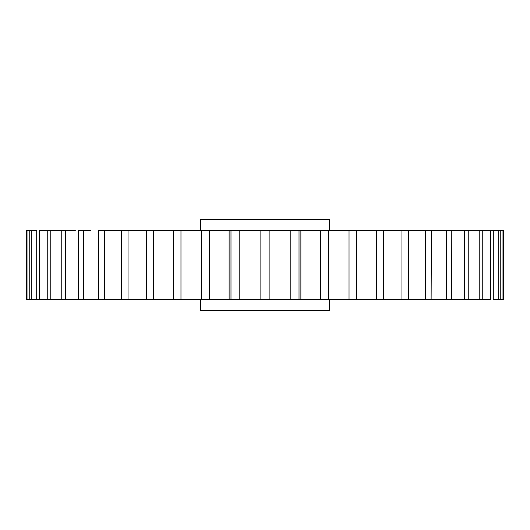 <?xml version="1.0" encoding="UTF-8"?>
<svg xmlns="http://www.w3.org/2000/svg" width="530" height="530" viewBox="0 0 530 530"><rect width="100%" height="100%" fill="white"/><g stroke="black" fill="none" stroke-linecap="round" stroke-linejoin="round"><path stroke-width="0.79" d="M75.313 230.563L47.846 230.563M90.451 230.563L78.433 230.563L78.433 299.437L98.58 299.437L98.58 230.563L104.602 230.563L104.602 299.437L121.343 299.437L121.343 230.563L104.602 230.563M108.398 230.563L128.028 230.563L128.028 299.437L146.379 299.437L146.452 230.563M146.452 299.437L153.62 299.437L153.62 230.563L173.284 230.563L128.028 230.563M500.26 230.563L500.26 299.437L503.5 299.437L503.5 230.563L180.969 230.563L200.724 230.563L200.724 219.268L329.276 219.268L329.276 230.563M90.451 299.437L104.602 299.437M108.398 299.437L128.028 299.437M200.724 299.437L200.724 310.732L329.276 310.732L329.276 299.437M27.017 230.563L27.017 299.437L29.74 299.437L29.74 230.563L31.29 230.563L26.5 230.563L26.5 299.437L27.017 299.437L26.5 299.437M36.696 230.563L31.29 230.563L31.29 299.437L29.74 299.437L36.696 299.437L36.696 230.563M53.139 230.563L61.235 230.563L61.235 299.437L78.433 299.437M47.249 230.563L39.246 230.563L39.246 299.437L36.696 299.437L47.249 299.437L47.249 230.563M180.969 299.437L180.969 230.563L173.284 230.563L173.284 299.437L201.632 299.437L201.632 230.563M376.38 299.437L376.38 230.563L356.716 230.563L356.716 299.437L401.972 299.437L383.621 299.437L383.621 230.563L401.442 230.563M451.268 230.563L451.567 299.437L464.34 299.437L464.34 230.563M468.169 230.563L468.765 230.563L468.765 299.437L468.169 299.437M439.549 230.563L431.42 230.563L431.122 299.437M421.602 230.563L408.656 230.563L408.656 299.437L425.398 299.437L425.398 230.563M349.031 230.563L328.805 230.563L328.805 299.437L349.031 299.437L349.031 230.563M209.635 230.563L209.635 299.437L230.981 299.437L230.981 230.563L229.218 230.563M503.5 299.437L502.983 299.437L502.983 230.563M47.846 299.437L61.831 299.437M50.767 230.563L50.767 299.437M65.66 230.563L65.66 299.437M83.7 230.563L83.7 299.437M153.62 299.437L173.297 299.437M239.182 230.563L239.182 299.437L260.866 299.437L260.866 230.563M269.134 230.563L269.134 299.437L290.818 299.437L290.818 230.563M299.019 230.563L299.019 299.437L320.365 299.437L320.365 230.563M328.368 230.563L328.368 299.437L356.703 299.437M421.602 299.437L401.972 299.437L401.972 230.563M425.398 299.437L446.3 299.437L446.3 230.563M464.34 299.437L479.233 299.437L479.233 230.563M482.75 230.563L482.75 299.437L490.753 299.437L490.753 230.563M493.304 230.563L493.304 299.437L498.71 299.437L498.71 230.563M490.753 299.437L479.233 299.437M454.687 299.437L446.3 299.437M239.182 299.437L229.218 299.437M498.71 299.437L500.26 299.437M320.365 299.437L328.368 299.437M290.818 299.437L299.019 299.437M260.866 299.437L269.134 299.437M201.632 299.437L209.635 299.437M201.195 230.563L201.195 299.437M229.126 230.563L229.126 299.437M300.874 230.563L300.874 299.437"/></g></svg>
